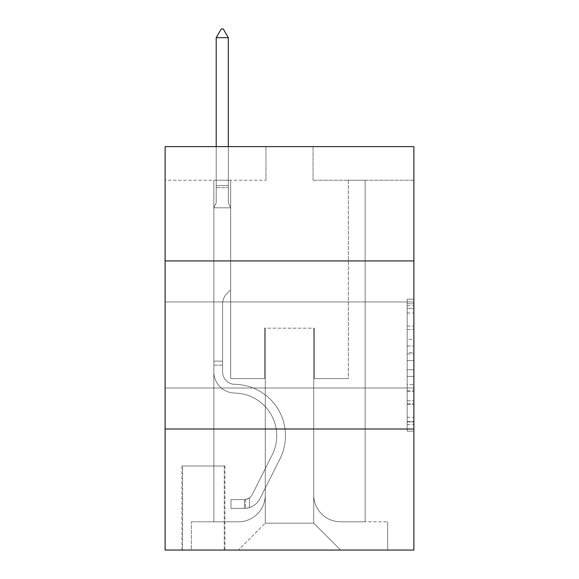 <?xml version="1.0" encoding="UTF-8"?>
<svg xmlns="http://www.w3.org/2000/svg" width="579" height="579" viewBox="0 0 579 579"><rect width="100%" height="100%" fill="white"/><g stroke="black" fill="none" stroke-linecap="round" stroke-linejoin="round"><path stroke-width="0.43" stroke-dasharray="2.9 2.17" d="M407.167 339.403L407.167 360.522L413.891 360.522L413.891 424.545L413.891 305.741L413.891 360.522L407.167 360.522L407.167 303.765L407.167 431.145L407.167 299.148L407.167 421.903L413.891 421.903L407.167 421.903L413.891 421.903L407.167 421.903L407.167 400.784L407.167 431.145L413.891 431.145L413.891 299.148L413.891 421.57L413.891 369.764L407.167 369.764L413.891 369.764L413.891 400.784L413.891 308.383L407.167 308.383L413.891 308.383L413.891 431.145L413.891 305.741L413.891 431.145L407.167 431.145L407.167 299.148L413.891 299.148L413.891 305.741L413.891 299.148L413.891 305.741L413.891 299.148L413.891 303.765L413.891 299.148L407.167 299.148L407.167 308.383L413.891 308.383L407.167 308.383L407.167 339.403L413.891 339.403M413.891 344.975L413.891 301.941L413.891 344.975M165.109 344.975L165.109 301.941L165.109 344.975M224.949 466.001L181.915 466.001L224.949 466.001L224.949 550.05L181.915 550.05L224.949 550.05M181.915 466.001L181.915 550.05M413.891 352.604L413.891 346.003L413.891 352.604L407.167 352.604L407.167 326.042L407.167 404.251L407.167 384.615L413.891 384.615L407.167 384.615L407.167 431.145L413.891 431.145L407.167 431.145L413.891 431.145L407.167 431.145L407.167 299.148L413.891 299.148L407.167 299.148L413.891 299.148L407.167 299.148L407.167 352.604L413.891 352.604M413.891 429.017L413.891 550.05L165.109 550.05L165.109 429.017L413.891 429.017L413.891 146.617L313.036 146.617L413.891 146.617L413.891 180.235L413.891 146.617L165.109 146.617L265.964 146.617L165.109 146.617L165.109 180.235L265.964 180.235L165.109 180.235L165.109 146.617L165.109 260.926L413.891 260.926L165.109 260.926L165.109 429.017L413.891 429.017L165.109 429.017M213.854 180.235L213.854 521.809L238.396 521.809A26.895 26.895 0 0 0 265.291 494.915L265.291 328.163L265.291 523.155L265.291 328.163L265.291 523.155L265.291 328.163L313.709 328.163L313.709 494.915A26.895 26.895 0 0 0 340.604 521.809L365.146 521.809L365.146 180.235L365.146 521.809L365.146 180.235L365.146 521.809L365.146 180.235L365.146 521.809L365.146 180.235L365.146 521.809L365.146 180.235L365.146 521.809L387.669 521.809L340.604 521.809L365.146 521.809L340.604 521.809L365.146 521.809L340.604 521.809L365.146 521.809L340.604 521.809L365.146 521.809L365.146 180.235L348.334 180.235L365.146 180.235L348.334 180.235L365.146 180.235L348.334 180.235L365.146 180.235L348.334 180.235L365.146 180.235L348.334 180.235L365.146 180.235L348.334 180.235L365.146 180.235L365.146 521.809L340.604 521.809A26.895 26.895 0 0 1 313.709 494.915A26.895 26.895 0 0 0 340.604 521.809A26.895 26.895 0 0 1 313.709 494.915A26.895 26.895 0 0 0 340.604 521.809A26.895 26.895 0 0 1 313.709 494.915A26.895 26.895 0 0 0 340.604 521.809A26.895 26.895 0 0 1 313.709 494.915A26.895 26.895 0 0 0 340.604 521.809A26.895 26.895 0 0 1 313.709 494.915L313.709 328.163L313.709 523.155L265.291 523.155L313.709 523.155L340.604 550.05L387.669 550.05L238.396 550.05L340.604 550.05L313.709 523.155L340.604 550.05L313.709 523.155L313.709 328.163L313.709 523.155L313.709 328.163L264.625 328.163L264.625 378.594L230.666 378.594L230.666 180.235L213.854 180.235L213.854 521.809L238.396 521.809A26.895 26.895 0 0 0 265.291 494.915L265.291 328.163L264.625 328.163L264.625 378.594L230.666 378.594L230.666 180.235L213.854 180.235L213.854 521.809L238.396 521.809L191.331 521.809L238.396 521.809L213.854 521.809L213.854 180.235L213.854 521.809L213.854 180.235L213.854 521.809L213.854 180.235L213.854 521.809L213.854 180.235L230.666 180.235L213.854 180.235L230.666 180.235L213.854 180.235L230.666 180.235L213.854 180.235L230.666 180.235L213.854 180.235L230.666 180.235L213.854 180.235L213.854 521.809L213.854 180.235M265.291 494.915L265.291 328.163L264.625 328.163L264.625 378.594L230.666 378.594L230.666 180.235L230.666 378.594L230.666 180.235L230.666 378.594L230.666 180.235L230.666 378.594L230.666 180.235L230.666 378.594L230.666 180.235L230.666 378.594L264.625 378.594L230.666 378.594L264.625 378.594L230.666 378.594L264.625 378.594L230.666 378.594L264.625 378.594L230.666 378.594L264.625 378.594L264.625 328.163L264.625 378.594L264.625 328.163L264.625 378.594L264.625 328.163L264.625 378.594L264.625 328.163L264.625 378.594L264.625 328.163L265.291 328.163L264.625 328.163L265.291 328.163L264.625 328.163L265.291 328.163L264.625 328.163L265.291 328.163L264.625 328.163L265.291 328.163L265.291 494.915A26.895 26.895 0 0 1 238.396 521.809A26.895 26.895 0 0 0 265.291 494.915A26.895 26.895 0 0 1 238.396 521.809A26.895 26.895 0 0 0 265.291 494.915A26.895 26.895 0 0 1 238.396 521.809A26.895 26.895 0 0 0 265.291 494.915A26.895 26.895 0 0 1 238.396 521.809A26.895 26.895 0 0 0 265.291 494.915M413.891 180.235L313.036 180.235L413.891 180.235M182.588 550.05L224.276 550.05L182.588 550.05L182.588 466.001L224.276 466.001L224.276 550.05L224.276 466.001L182.588 466.001L182.588 550.05M191.331 550.05L238.396 550.05L265.291 523.155L238.396 550.05L265.291 523.155L238.396 550.05L191.331 550.05L191.331 521.809L191.331 550.05M314.375 328.163L313.709 328.163L314.375 328.163L313.709 328.163L314.375 328.163L313.709 328.163L314.375 328.163L313.709 328.163L314.375 328.163L313.709 328.163L314.375 328.163L313.709 328.163L314.375 328.163L314.375 378.594L314.375 328.163M313.036 180.235L313.036 146.617L313.036 180.235M265.964 180.235L265.964 146.617L265.964 180.235M387.669 521.809L387.669 550.05L387.669 521.809M348.334 180.235L348.334 378.594L314.375 378.594L348.334 378.594L314.375 378.594L348.334 378.594L314.375 378.594L348.334 378.594L314.375 378.594L348.334 378.594L314.375 378.594L348.334 378.594L314.375 378.594L348.334 378.594L348.334 180.235M413.891 260.926L165.109 260.926M407.167 360.522L413.891 360.522L407.167 360.522M407.167 303.765L407.167 299.148L407.167 303.765L413.891 303.765L407.167 303.765M407.167 403.918L407.167 376.364L407.167 403.918L413.891 403.918L407.167 403.918M407.167 376.364L407.167 369.764L413.891 369.764L407.167 369.764L407.167 376.364L413.891 376.364L407.167 376.364M407.167 326.042L407.167 308.383L407.167 326.042L413.891 326.042L407.167 326.042M407.167 299.148L413.891 299.148L407.167 299.148L407.167 305.741L407.167 299.148L413.891 299.148M407.167 431.145L413.891 431.145L407.167 431.145L407.167 424.545L407.167 431.145M213.854 365.146L213.854 207.803L230.666 207.803L230.666 289.833L226.874 293.625A14.613 14.613 -35.5 0 0 222.597 303.953A14.613 14.613 144.5 0 1 226.874 293.625L230.666 289.833L230.666 207.803L228.314 202.693L228.314 187.654L228.314 202.693L230.666 207.803L230.666 289.833L226.874 293.625A14.613 14.613 -35.5 0 0 222.597 303.953A14.613 14.613 144.5 0 1 226.874 293.625L230.666 289.833L230.666 207.803L228.314 202.693L228.314 185.613L228.314 202.693L230.666 207.803L230.666 289.833L226.874 293.625A14.613 14.613 -35.5 0 0 222.597 303.953A14.613 14.613 144.5 0 1 226.874 293.625L230.666 289.833L230.666 207.803L228.314 202.693L228.314 37.693L228.314 202.693L230.666 207.803L230.666 289.833L226.874 293.625A14.613 14.613 -35.5 0 0 222.597 303.953A14.613 14.613 144.5 0 1 226.874 293.625L230.666 289.833L230.666 207.803L228.314 202.693L228.314 37.693L216.213 37.693L216.213 202.693L213.854 207.803L230.666 207.803L230.666 289.833L226.874 293.625A14.613 14.613 -35.5 0 0 222.597 303.953A14.613 14.613 144.5 0 1 226.874 293.625L230.666 289.833L230.666 207.803L228.314 202.693L230.666 207.803L230.666 289.833L226.874 293.625A14.613 14.613 -35.5 0 0 222.597 303.953A14.613 14.613 144.5 0 1 226.874 293.625L230.666 289.833L230.666 207.803L228.314 202.693L228.314 187.654L228.314 202.693L230.666 207.803L213.854 207.803L216.213 202.693L216.213 37.693L228.314 37.693L223.27 28.95L221.25 28.95L223.27 28.95L221.25 28.95L216.213 37.693L216.213 202.693L213.854 207.803L230.666 207.803L213.854 207.803L216.213 202.693L216.213 37.693L228.314 37.693L223.27 28.95L221.25 28.95L216.213 37.693L216.213 202.693L213.854 207.803L230.666 207.803L213.854 207.803L216.213 202.693L216.213 37.693L228.314 37.693L228.314 187.654L228.314 37.693L216.213 37.693L216.213 202.693L213.854 207.803L230.666 207.803L213.854 207.803L216.213 202.693L216.213 37.693L228.314 37.693L223.27 28.95L221.25 28.95L223.27 28.95L221.25 28.95L216.213 37.693L216.213 202.693L213.854 207.803L230.666 207.803L213.854 207.803L216.213 202.693L216.213 37.693L228.314 37.693L223.27 28.95L221.25 28.95L216.213 37.693L228.314 37.693L228.314 202.693L228.314 37.693L216.213 37.693L221.25 28.95L223.27 28.95L228.314 37.693L223.27 28.95L221.25 28.95L216.213 37.693L228.314 37.693L228.314 202.693L230.666 207.803L213.854 207.803L216.213 202.693L213.854 207.803L213.854 371.884A21.177 21.177 -35.5 0 0 234.705 393.061A21.177 21.177 144.5 0 1 213.854 371.884L213.854 207.803L213.854 371.884A21.177 21.177 -35.5 0 0 234.705 393.061A21.177 21.177 144.5 0 1 213.854 371.884L213.854 207.803L213.854 371.884A21.177 21.177 -35.5 0 0 234.705 393.061A21.177 21.177 144.5 0 1 213.854 371.884L213.854 207.803L213.854 371.884A21.177 21.177 -35.5 0 0 234.705 393.061A42.694 42.694 144.5 0 1 272.173 454.928A42.694 42.694 -35.5 0 0 234.705 393.061A21.177 21.177 144.5 0 1 213.854 371.884L213.854 207.803L213.854 371.884A21.177 21.177 -35.5 0 0 234.705 393.061A21.177 21.177 144.5 0 1 213.854 371.884L213.854 207.803L213.854 371.884L213.854 365.146L222.597 365.146L222.597 361.108L213.854 361.108L222.597 361.108L222.597 371.884L222.597 303.953L222.597 371.884A12.441 12.441 -35.5 0 0 234.842 384.318A12.441 12.441 144.5 0 1 222.597 371.884L222.597 303.953L222.597 371.884L222.597 361.108L213.854 361.108L222.597 361.108L222.597 371.884A12.441 12.441 -35.5 0 0 234.842 384.318A12.441 12.441 144.5 0 1 222.597 371.884L222.597 303.953L222.597 371.884A12.441 12.441 -35.5 0 0 234.842 384.318A12.441 12.441 144.5 0 1 222.597 371.884L222.597 303.953L222.597 371.884L222.597 361.108L213.854 361.108L222.597 361.108L222.597 371.884A12.441 12.441 -35.5 0 0 234.842 384.318A51.437 51.437 144.5 0 1 279.983 458.858A51.437 51.437 -35.5 0 0 234.842 384.318A12.441 12.441 144.5 0 1 222.597 371.884L222.597 303.953L222.597 371.884A12.441 12.441 -35.5 0 0 234.842 384.318A12.441 12.441 144.5 0 1 222.597 371.884L222.597 303.953L222.597 371.884L222.597 365.146L213.854 365.146M244.447 508.362A17.819 17.819 -35.5 0 0 260.036 498.548L279.983 458.858A51.437 51.437 -35.5 0 0 234.842 384.318A12.441 12.441 144.5 0 1 222.597 371.884A12.441 12.441 -35.5 0 0 234.842 384.318A51.437 51.437 144.5 0 1 279.983 458.858A51.437 51.437 -35.5 0 0 234.842 384.318A12.441 12.441 144.5 0 1 222.597 371.884A12.441 12.441 144.5 0 0 234.842 384.318A12.441 12.441 144.5 0 1 222.597 371.884A12.441 12.441 144.5 0 0 234.842 384.318A51.437 51.437 144.5 0 1 279.983 458.858L260.036 498.548L279.983 458.858A51.437 51.437 -35.5 0 0 234.842 384.318A12.441 12.441 144.5 0 1 222.597 371.884A12.441 12.441 144.5 0 0 234.842 384.318A51.437 51.437 144.5 0 1 279.983 458.858A51.437 51.437 -35.5 0 0 234.842 384.318A12.441 12.441 144.5 0 1 222.597 371.884A12.441 12.441 144.5 0 0 234.842 384.318A12.441 12.441 144.5 0 1 222.597 371.884A12.441 12.441 144.5 0 0 234.842 384.318A51.437 51.437 144.5 0 1 279.983 458.858A51.437 51.437 -35.5 0 0 234.842 384.318A12.441 12.441 144.5 0 1 222.597 371.884A12.441 12.441 144.5 0 0 234.842 384.318A51.437 51.437 144.5 0 1 279.983 458.858L260.036 498.548L279.983 458.858A51.437 51.437 -35.5 0 0 234.842 384.318A51.437 51.437 -35.5 0 1 279.983 458.858A51.437 51.437 -35.5 0 0 234.842 384.318A51.437 51.437 -35.5 0 1 279.983 458.858L260.036 498.548A17.819 17.819 144.5 0 1 249.491 507.53A17.819 17.819 -35.5 0 0 260.036 498.548L279.983 458.858A51.437 51.437 -35.5 0 0 234.842 384.318A51.437 51.437 -35.5 0 1 279.983 458.858L260.036 498.548L279.983 458.858A51.437 51.437 -35.5 0 0 234.842 384.318A51.437 51.437 -35.5 0 1 279.983 458.858A51.437 51.437 -35.5 0 0 234.842 384.318A51.437 51.437 -35.5 0 1 279.983 458.858L260.036 498.548L279.983 458.858A51.437 51.437 -35.5 0 0 234.842 384.318A51.437 51.437 -35.5 0 1 279.983 458.858L260.036 498.548A17.819 17.819 144.5 0 1 249.491 507.53C244.309 508.63 244.309 508.63 249.491 507.53C244.309 508.63 244.309 508.63 249.491 507.53A17.819 17.819 -35.5 0 0 260.036 498.548L279.983 458.858L260.036 498.548A17.819 17.819 144.5 0 1 249.491 507.53C244.309 508.63 244.309 508.63 249.491 507.53C244.309 508.63 244.309 508.63 249.491 507.53A17.819 17.819 -35.5 0 0 260.036 498.548L279.983 458.858L260.036 498.548A17.819 17.819 144.5 0 1 249.491 507.53C244.309 508.63 244.309 508.63 249.491 507.53C244.309 508.63 244.309 508.63 249.491 507.53A17.819 17.819 -35.5 0 0 260.036 498.548L279.983 458.858L260.036 498.548A17.819 17.819 144.5 0 1 249.491 507.53C244.309 508.63 244.309 508.63 249.491 507.53C244.309 508.63 244.309 508.63 249.491 507.53A17.819 17.819 -35.5 0 0 260.036 498.548L279.983 458.858L260.036 498.548A17.819 17.819 144.5 0 1 249.491 507.53C244.309 508.63 244.309 508.63 249.491 507.53C244.309 508.63 244.309 508.63 249.491 507.53A17.819 17.819 -35.5 0 0 260.036 498.548A17.819 17.819 -35.5 0 1 244.447 508.362L244.447 499.612A9.076 9.076 -35.5 0 0 252.227 494.618L272.173 454.928A42.694 42.694 -35.5 0 0 234.705 393.061A21.177 21.177 144.5 0 1 213.854 371.884A21.177 21.177 -35.5 0 0 234.705 393.061A42.694 42.694 144.5 0 1 272.173 454.928A42.694 42.694 -35.5 0 0 234.705 393.061A21.177 21.177 144.5 0 1 213.854 371.884A21.177 21.177 144.5 0 0 234.705 393.061A21.177 21.177 144.5 0 1 213.854 371.884A21.177 21.177 144.5 0 0 234.705 393.061A42.694 42.694 144.5 0 1 272.173 454.928L252.227 494.618L272.173 454.928A42.694 42.694 -35.5 0 0 234.705 393.061A21.177 21.177 144.5 0 1 213.854 371.884A21.177 21.177 144.5 0 0 234.705 393.061A42.694 42.694 144.5 0 1 272.173 454.928A42.694 42.694 -35.5 0 0 234.705 393.061A21.177 21.177 144.5 0 1 213.854 371.884A21.177 21.177 144.5 0 0 234.705 393.061A21.177 21.177 144.5 0 1 213.854 371.884A21.177 21.177 144.5 0 0 234.705 393.061A42.694 42.694 144.5 0 1 272.173 454.928A42.694 42.694 -35.5 0 0 234.705 393.061A21.177 21.177 144.5 0 1 213.854 371.884A21.177 21.177 144.5 0 0 234.705 393.061A42.694 42.694 144.5 0 1 272.173 454.928L252.227 494.618L272.173 454.928A42.694 42.694 -35.5 0 0 234.705 393.061A42.694 42.694 -35.5 0 1 272.173 454.928A42.694 42.694 -35.5 0 0 234.705 393.061A42.694 42.694 -35.5 0 1 272.173 454.928L252.227 494.618A9.076 9.076 144.5 0 1 249.491 497.853C244.403 500.198 244.403 500.198 249.491 497.853C244.403 500.198 244.403 500.198 249.491 497.853A9.076 9.076 -35.5 0 0 252.227 494.618L272.173 454.928A42.694 42.694 -35.5 0 0 234.705 393.061A42.694 42.694 -35.5 0 1 272.173 454.928L252.227 494.618L272.173 454.928A42.694 42.694 -35.5 0 0 234.705 393.061A42.694 42.694 -35.5 0 1 272.173 454.928A42.694 42.694 -35.5 0 0 234.705 393.061A42.694 42.694 -35.5 0 1 272.173 454.928L252.227 494.618L272.173 454.928A42.694 42.694 -35.5 0 0 234.705 393.061A42.694 42.694 -35.5 0 1 272.173 454.928L252.227 494.618A9.076 9.076 144.5 0 1 249.491 497.853C244.403 500.198 244.403 500.198 249.491 497.853C244.403 500.198 244.403 500.198 249.491 497.853A9.076 9.076 -35.5 0 0 252.227 494.618L272.173 454.928L252.227 494.618A9.076 9.076 144.5 0 1 249.491 497.853C244.403 500.198 244.403 500.198 249.491 497.853C244.403 500.198 244.403 500.198 249.491 497.853A9.076 9.076 -35.5 0 0 252.227 494.618L272.173 454.928L252.227 494.618A9.076 9.076 144.5 0 1 249.491 497.853C244.403 500.198 244.403 500.198 249.491 497.853C244.403 500.198 244.403 500.198 249.491 497.853A9.076 9.076 -35.5 0 0 252.227 494.618L272.173 454.928L252.227 494.618A9.076 9.076 144.5 0 1 249.491 497.853C244.403 500.198 244.403 500.198 249.491 497.853C244.403 500.198 244.403 500.198 249.491 497.853A9.076 9.076 -35.5 0 0 252.227 494.618L272.173 454.928L252.227 494.618A9.076 9.076 144.5 0 1 249.491 497.853C244.403 500.198 244.403 500.198 249.491 497.853C244.403 500.198 244.403 500.198 249.491 497.853A9.076 9.076 -35.5 0 0 252.227 494.618A9.076 9.076 -35.5 0 1 244.447 499.612L244.447 508.362L230.999 508.362L244.447 508.362A17.819 17.819 -35.5 0 0 260.036 498.548A17.819 17.819 -35.5 0 1 244.447 508.362L244.447 499.612L230.999 499.619L244.447 499.612A9.076 9.076 -35.5 0 0 252.227 494.618A9.076 9.076 -35.5 0 1 244.447 499.612L244.447 508.362L230.999 508.362L230.999 499.619L230.999 508.362L244.447 508.362A17.819 17.819 -35.5 0 0 260.036 498.548A17.819 17.819 -35.5 0 1 244.447 508.362L244.447 499.612L230.999 499.619L244.447 499.612A9.076 9.076 -35.5 0 0 252.227 494.618A9.076 9.076 -35.5 0 1 244.447 499.612L244.447 508.362L230.999 508.362L230.999 499.619L230.999 508.362L244.447 508.362A17.819 17.819 -35.5 0 0 260.036 498.548A17.819 17.819 -35.5 0 1 244.447 508.362L244.447 499.612L230.999 499.619L244.447 499.612A9.076 9.076 -35.5 0 0 252.227 494.618A9.076 9.076 -35.5 0 1 244.447 499.612L244.447 508.362L230.999 508.362L230.999 499.619L230.999 508.362L244.447 508.362A17.819 17.819 -35.5 0 0 260.036 498.548A17.819 17.819 -35.5 0 1 244.447 508.362L244.447 499.612L230.999 499.619L244.447 499.612A9.076 9.076 -35.5 0 0 252.227 494.618A9.076 9.076 -35.5 0 1 244.447 499.612L244.447 508.362L230.999 508.362L230.999 499.619L230.999 508.362L244.447 508.362A17.819 17.819 -35.5 0 0 260.036 498.548A17.819 17.819 -35.5 0 1 244.447 508.362L244.447 499.612L230.999 499.619L244.447 499.612A9.076 9.076 -35.5 0 0 252.227 494.618A9.076 9.076 -35.5 0 1 244.447 499.612L244.447 508.362L230.999 508.362L230.999 499.619L230.999 508.362L244.447 508.362M228.314 37.693L223.27 28.95L228.314 37.693L228.314 185.613L228.314 37.693L216.213 37.693L221.25 28.95L216.213 37.693L221.25 28.95L223.27 28.95L228.314 37.693L223.27 28.95L228.314 37.693L228.314 146.617M216.213 37.693L221.25 28.95L216.213 37.693L216.213 202.693L216.213 185.613L228.314 185.613L216.213 185.613L228.314 185.613L216.213 185.613L228.314 185.613L216.213 185.613L228.314 185.613L216.213 185.613L228.314 185.613L216.213 185.613L228.314 185.613L216.213 185.613L216.213 146.617M230.999 499.619L244.114 499.619L230.999 499.619L230.999 508.362L230.999 499.619M249.491 507.53C244.309 508.63 244.309 508.63 249.491 507.53C244.309 508.63 244.309 508.63 249.491 507.53L249.491 497.853L249.491 507.53M407.167 400.784L413.891 400.784L407.167 400.784M407.167 390.883L413.891 390.883M407.167 329.502L413.891 329.502L407.167 329.502M407.167 305.741L413.891 305.741M407.167 424.545L413.891 424.545M407.167 417.285L413.891 417.285M407.167 313.007L413.891 313.007M407.167 353.921L413.891 353.921L407.167 353.921M407.167 391.216L413.891 391.216L407.167 391.216M407.167 404.251L413.891 404.251L407.167 404.251M407.167 346.003L413.891 346.003L407.167 346.003M216.213 187.654L228.314 187.654L216.213 187.654M165.109 301.941L413.891 301.941L165.109 301.941M165.109 388.002L413.891 388.002L165.109 388.002M407.167 421.57L413.891 421.57M407.167 421.903L413.891 421.903M407.167 308.383L413.891 308.383M245.46 499.518L245.46 508.311L245.46 499.518"/><path stroke-width="0.87" d="M413.891 260.926L413.891 146.617L165.109 146.617L165.109 260.926L413.891 260.926L413.891 550.05L165.109 550.05L165.109 260.926M413.891 429.017L165.109 429.017M228.314 37.693L223.27 28.95L221.25 28.95L216.213 37.693L228.314 37.693L228.314 146.617M216.213 37.693L216.213 146.617"/></g></svg>
